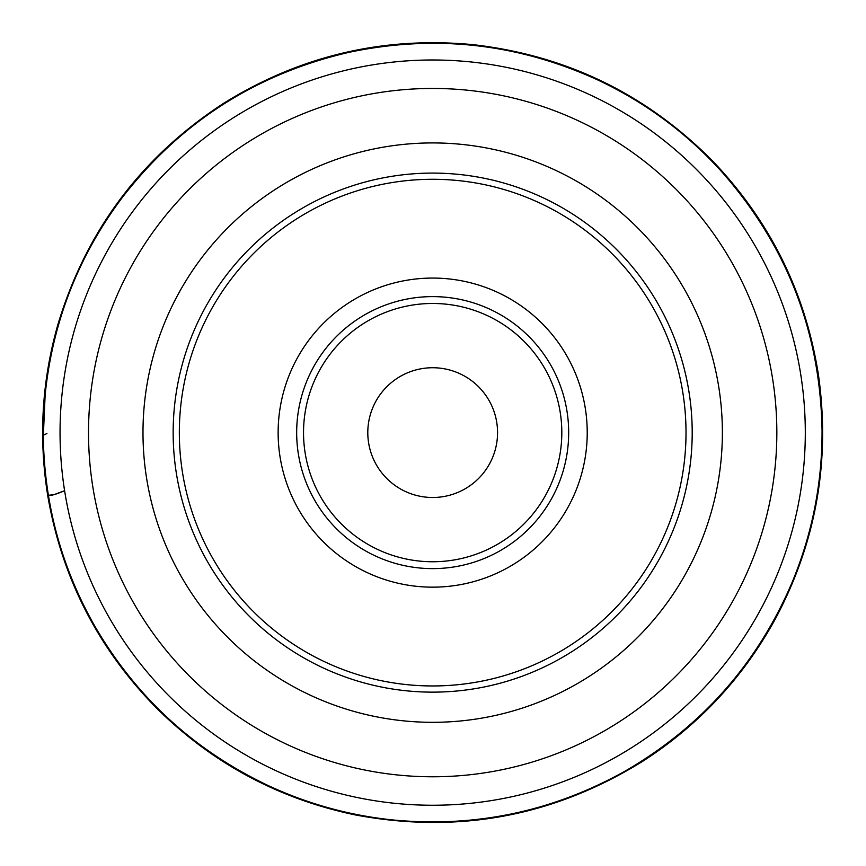 <?xml version="1.0" encoding="UTF-8"?>
<svg xmlns="http://www.w3.org/2000/svg" width="866" height="866" viewBox="0 0 866 866"><rect width="100%" height="100%" fill="white"/><g stroke="black" fill="none" stroke-linecap="round" stroke-linejoin="round"><path stroke-width="1.3" d="M587.224 432.621A154.538 154.538 0 0 0 355.406 298.781A154.538 154.538 0 0 0 355.406 566.451A154.538 154.538 0 0 0 587.224 432.621M568.681 432.621A136.005 136.005 0 0 0 364.673 314.834A136.005 136.005 0 0 0 364.673 550.397A136.005 136.005 0 0 0 568.681 432.621A136.005 136.005 0 0 0 364.673 314.834A136.005 136.005 0 0 0 364.673 550.397A136.005 136.005 0 0 0 568.681 432.621M497.56 432.621A64.885 64.885 0 0 0 400.233 376.429A64.885 64.885 0 0 0 400.233 488.803A64.885 64.885 0 0 0 497.56 432.621M173.157 432.621A259.519 259.519 0 0 1 562.435 207.862A259.519 259.519 0 0 1 562.435 657.37A259.519 259.519 0 0 1 173.157 432.621A259.519 259.519 0 0 1 562.435 207.862A259.519 259.519 0 0 1 562.435 657.37A259.519 259.519 0 0 1 173.157 432.621M47.695 495.395C61.713 577.427 97.836 648.179 156.064 707.63C211.748 762.924 277.986 798.658 354.768 814.819C457.529 834.283 553.385 816.519 642.345 761.528C698.83 725.199 743.201 677.591 775.481 618.703C816.4 541.77 830.678 460.171 818.294 373.906C805.185 291.885 769.917 220.873 712.48 160.859C646.328 94.134 566.581 55.413 473.237 44.675C383.443 36.134 300.253 55.673 223.655 103.292C141.245 156.963 85.929 230.919 57.719 325.129C41.839 381.148 38.505 437.893 47.695 495.395C50.369 496.002 56.009 494.432 64.604 490.686L53.952 494.681L47.695 495.363M805.304 432.621A372.629 372.629 0 0 1 246.366 755.325A372.629 372.629 0 0 1 246.366 109.906A372.629 372.629 0 0 1 805.304 432.621M776.845 432.621A344.17 344.17 0 0 0 432.675 88.451A344.17 344.17 0 0 0 88.516 432.621A344.17 344.17 0 0 0 432.675 776.78A344.17 344.17 0 0 0 776.845 432.621M142.987 432.621A289.688 289.688 0 0 1 577.525 181.741A289.688 289.688 0 0 1 577.525 683.501A289.688 289.688 0 0 1 142.987 432.621M179.338 432.621A253.348 253.348 0 0 0 559.349 652.022A253.348 253.348 0 0 0 559.349 213.22A253.348 253.348 0 0 0 179.338 432.621M303.533 432.621A129.142 129.142 0 0 0 497.246 544.454A129.142 129.142 0 0 0 497.246 320.777A129.142 129.142 0 0 0 303.533 432.621M44.166 434.808L46.916 433.541M43.311 436.334C44.242 503.698 61.259 566.71 94.362 625.382C135.735 696.773 193.692 750.173 268.222 785.57C307.809 803.962 349.301 815.415 392.709 819.94C475.878 827.885 553.839 811.323 626.605 770.264C702.824 725.589 758.151 662.577 792.596 581.216C812.46 532.817 822.278 482.449 822.05 430.121C820.221 331.007 786.36 244.429 720.48 170.353C685.374 131.978 644.282 101.755 597.183 79.694C517.457 43.365 434.732 34.25 349.009 52.339C256.12 73.827 180.518 122.279 122.171 197.675C78.33 256.228 52.664 321.892 45.151 394.647L43.311 436.334"/></g></svg>
